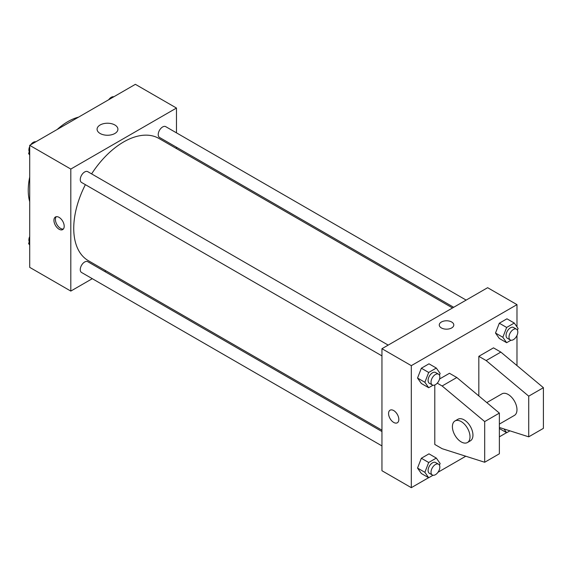 <?xml version="1.0" encoding="UTF-8"?>
<svg xmlns="http://www.w3.org/2000/svg" width="572" height="572" viewBox="0 0 572 572"><rect width="100%" height="100%" fill="white"/><g stroke="black" fill="none" stroke-linecap="round" stroke-linejoin="round"><path stroke-width="0.86" d="M29.708 201.737A56.042 32.354 -60 0 1 29.708 177.063M57.186 129.472A56.042 32.354 -60 0 1 78.557 117.138M92.285 278.678L70.806 291.084L29.708 267.36L29.708 145.338L135.385 84.327L176.476 108.051L176.476 132.861M105.906 270.821L104.74 271.493M85.378 184.67A70.57 40.748 120 0 0 73.738 228.378A70.57 40.748 120 0 0 88.36 260.689L381.953 430.194M452.523 307.958L158.93 138.453A70.57 40.748 120 0 0 91.606 173.881M176.476 147.24L176.476 148.584M70.806 291.084L70.806 169.062L176.476 108.051M466.144 300.1L165.737 126.655A6.228 3.596 120 0 0 160.939 128.328A6.228 3.596 120 0 0 158.222 134.592A6.228 3.596 120 0 0 159.509 137.444L453.689 307.286M381.953 431.538L87.773 261.697A6.228 3.596 120 0 0 82.976 263.363A6.228 3.596 120 0 0 80.259 269.627A6.228 3.596 120 0 0 81.546 272.479L381.953 445.917M381.953 355.891L81.546 182.454A6.228 3.596 -60 0 1 81.546 175.268A6.228 3.596 -60 0 1 87.773 171.671L388.181 345.109M70.806 169.062L29.708 145.338M100.136 133.49A10.41 6.013 180 0 1 97.083 129.236A10.41 6.013 180 0 1 107.5 123.223A10.41 6.013 180 0 1 117.911 129.236A10.41 6.013 180 0 1 111.483 134.792A10.41 6.013 180 0 1 100.136 133.49M64.2 226.262A7.264 4.197 60 0 1 62.698 229.587A7.264 4.197 60 0 1 55.434 225.389A7.264 4.197 60 0 1 55.434 217.002A7.264 4.197 60 0 1 61.032 218.947A7.264 4.197 60 0 1 64.2 226.262M63.356 229.029A7.264 4.197 60 0 1 56.914 224.539A7.264 4.197 60 0 1 56.249 216.709M428.6 477.692L411.311 487.673L381.953 470.727L381.953 348.705L487.63 287.695L516.981 304.64L516.981 326.891M506.563 432.675L499.37 436.829M465.78 456.227L438.002 472.265M516.981 335.464L516.981 365.594M451.673 327.942A7.264 4.197 180 0 1 443.75 328.85A7.264 4.197 180 0 1 439.267 324.975A7.264 4.197 180 0 1 446.532 320.785A7.264 4.197 180 0 1 453.796 324.975A7.264 4.197 180 0 1 451.673 327.942M411.311 487.673L411.311 365.651L381.953 348.705M411.311 365.651L516.981 304.64M453.796 324.982A7.264 4.197 0 0 0 446.532 320.785A7.264 4.197 0 0 0 439.267 324.982M393.693 422.422A7.264 4.197 60 0 1 388.953 416.023A7.264 4.197 60 0 1 390.061 410.203A7.264 4.197 60 0 1 397.326 414.4A7.264 4.197 60 0 1 397.326 422.787A7.264 4.197 60 0 1 393.693 422.422M390.068 410.203A7.264 4.197 -120 0 0 388.953 416.023A7.264 4.197 -120 0 0 393.7 422.422A7.264 4.197 -120 0 0 397.333 422.787M495.502 333.04L499.313 323.216L506.942 318.811L499.313 323.216L495.502 333.04L499.313 338.467L495.502 333.04L502.838 337.28L506.649 327.449L514.278 323.044L518.089 328.471L517.424 330.187M417.539 378.056L421.349 368.225L428.979 363.821L421.349 368.225L417.539 378.056L421.349 383.476L417.539 378.056L424.874 382.289L428.685 372.465L436.314 368.061L440.125 373.487L439.46 375.196M417.539 468.075L421.349 458.251L428.979 453.846L421.349 458.251L417.539 468.075L421.349 473.502L417.539 468.075L424.874 472.315L428.685 462.491L436.314 458.086L440.125 463.506L439.46 465.222M478.821 395.924L478.821 356.327L493.5 347.855L500.836 352.095L543.4 387.68L543.4 428.356L528.721 436.829L528.721 396.16L486.157 360.567L478.821 356.327M437.251 383.168L442.127 385.986L484.691 421.578L484.691 462.255L442.127 448.691L434.791 444.458L434.791 384.985M484.691 462.255L499.37 453.775L499.37 413.106L456.806 377.513L449.47 373.28L439.553 379M499.37 424.095L514.4 415.415A12.455 7.193 -120 0 0 514.4 401.036A12.455 7.193 -120 0 0 501.951 393.843L486.801 402.595M499.37 427.477L528.721 436.829M454.983 420.963L457.915 419.269A12.455 7.193 60 0 1 470.37 426.455A12.455 7.193 60 0 1 470.37 440.833L467.438 442.528A12.455 7.193 60 0 1 461.211 441.913A12.455 7.193 60 0 1 453.074 430.938A12.455 7.193 60 0 1 454.983 420.963A12.455 7.193 60 0 1 467.438 428.149A12.455 7.193 60 0 1 467.438 442.528M543.4 387.68L528.721 396.16M499.37 413.106L484.691 421.578M500.836 352.095L486.157 360.567M456.806 377.513L442.127 385.986M29.708 155.083L28.6 153.503L29.708 150.643M32.361 143.808L40.126 139.325M29.708 154.147L28.6 153.503M29.708 146.518A6.228 3.596 120 0 0 28.886 149.95A6.228 3.596 120 0 0 29.265 151.787M35.721 141.763A6.228 3.596 120 0 0 30.731 144.752M110.325 98.792L118.089 94.308M113.685 96.754A6.228 3.596 120 0 0 108.694 99.735M29.708 245.109L28.6 243.529L29.708 240.669M29.708 244.165L28.6 243.529M29.708 236.536A6.228 3.596 120 0 0 28.886 239.975A6.228 3.596 120 0 0 29.265 241.813M433.004 385.221L428.685 387.716L424.874 382.289M438.552 374.188L435.614 372.494A6.228 3.596 120 0 0 430.816 374.159A6.228 3.596 120 0 0 428.099 380.43A6.228 3.596 120 0 0 429.386 383.283L432.325 384.977A6.228 3.596 120 0 0 438.552 381.381A6.228 3.596 120 0 0 438.552 374.188A6.228 3.596 120 0 0 433.755 375.854A6.228 3.596 120 0 0 431.031 382.125A6.228 3.596 120 0 0 432.325 384.977M428.685 387.716L421.349 383.476M428.685 372.465L421.349 368.225M436.314 368.061L428.979 363.821M510.968 340.211L506.649 342.707L502.838 337.28M516.516 329.179L513.577 327.484A6.228 3.596 120 0 0 508.78 329.15A6.228 3.596 120 0 0 506.063 335.421A6.228 3.596 120 0 0 507.35 338.267L510.288 339.961A6.228 3.596 120 0 0 516.516 336.365A6.228 3.596 120 0 0 516.516 329.179A6.228 3.596 120 0 0 511.718 330.845A6.228 3.596 120 0 0 508.994 337.115A6.228 3.596 120 0 0 510.288 339.961M506.649 342.707L499.313 338.467M506.649 327.449L499.313 323.216M514.278 323.044L506.942 318.811M433.004 475.246L428.685 477.742L424.874 472.315M438.552 464.214L435.614 462.519A6.228 3.596 120 0 0 430.816 464.185A6.228 3.596 120 0 0 428.099 470.456A6.228 3.596 120 0 0 429.386 473.301L432.325 474.996A6.228 3.596 120 0 0 438.552 471.407A6.228 3.596 120 0 0 438.552 464.214A6.228 3.596 120 0 0 433.755 465.88A6.228 3.596 120 0 0 431.031 472.15A6.228 3.596 120 0 0 432.325 474.996M428.685 477.742L421.349 473.502M428.685 462.491L421.349 458.251M436.314 458.086L428.979 453.846M509.924 430.845L506.649 432.725L504.003 428.957M506.649 432.725L499.37 428.521"/></g></svg>

